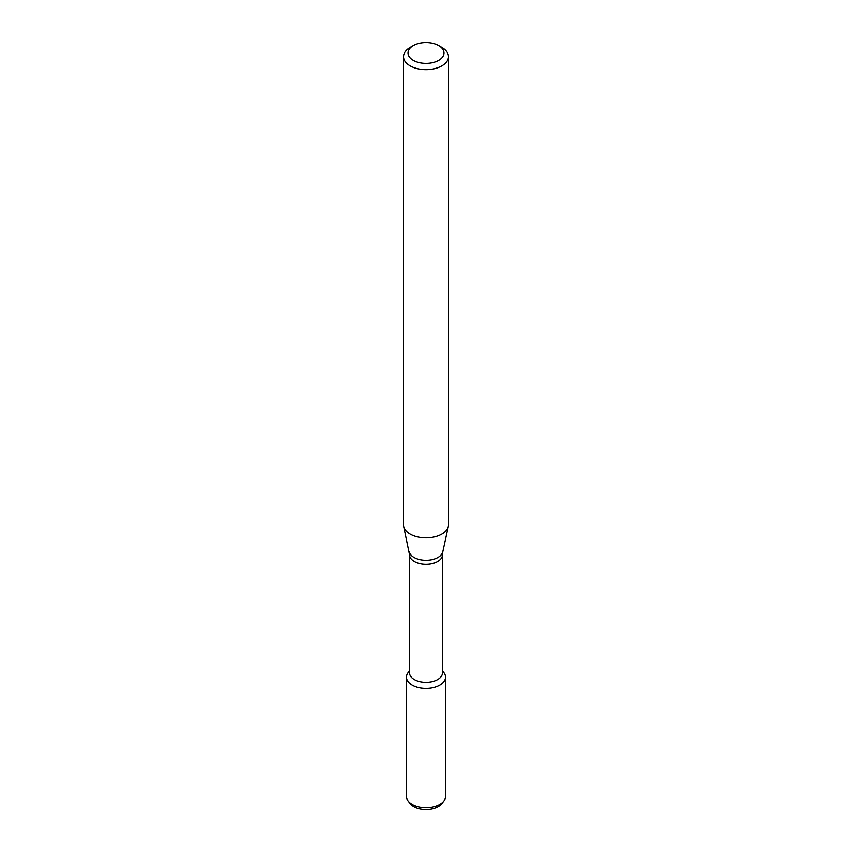 <?xml version="1.0" encoding="UTF-8"?>
<svg xmlns="http://www.w3.org/2000/svg" width="852" height="852" viewBox="0 0 852 852"><rect width="100%" height="100%" fill="white"/><g stroke="black" fill="none" stroke-linecap="round" stroke-linejoin="round"><path stroke-width="1.28" d="M442.486 670.801L443.839 672.548A19.543 11.278 180 0 1 439.813 685.125A19.543 11.278 180 0 1 414.924 686.446A19.543 11.278 180 0 1 408.161 672.548L409.514 670.801M409.514 554.769A16.486 9.521 180 0 0 419.695 563.555A16.486 9.521 180 0 0 437.662 561.5A16.486 9.521 180 0 0 442.486 554.769L442.486 672.835A16.486 9.521 180 0 1 437.662 679.566A16.486 9.521 180 0 1 419.695 681.632A16.486 9.521 180 0 1 409.514 672.835L409.514 554.769L403.688 526.483A22.482 12.982 180 0 1 403.518 524.864L403.518 56.658A22.482 12.982 180 0 1 410.1 47.478L413.284 45.646A17.988 10.384 180 0 1 438.716 45.646A17.988 10.384 180 0 1 438.716 60.332A17.988 10.384 180 0 1 413.284 60.332A17.988 10.384 180 0 1 413.284 45.646M438.716 45.646L441.9 47.478A22.482 12.982 180 0 1 448.482 56.658L448.482 524.864A22.482 12.982 180 0 1 448.312 526.483A22.482 12.982 180 0 1 441.9 534.034A22.482 12.982 180 0 1 418.715 537.143A22.482 12.982 180 0 1 403.688 526.483M448.482 56.658A22.482 12.982 180 0 1 441.9 65.838A22.482 12.982 180 0 1 417.395 68.65A22.482 12.982 180 0 1 403.518 56.658M442.486 671.099A19.543 11.278 180 0 1 445.543 677.148L445.543 796.471A19.543 11.278 180 0 1 443.839 801.082L441.858 803.628A17.37 10.032 180 0 1 438.29 806.631A17.37 10.032 180 0 1 410.142 803.628L408.161 801.082A19.543 11.278 180 0 1 406.457 796.471L406.457 677.148A19.543 11.278 180 0 1 409.514 671.099M443.839 801.082A19.543 11.278 180 0 1 439.813 804.448A19.543 11.278 180 0 1 408.161 801.082M445.543 677.148A19.543 11.278 180 0 1 439.813 685.125A19.543 11.278 180 0 1 418.524 687.575A19.543 11.278 180 0 1 406.457 677.148M442.486 554.769L442.816 551.734A16.944 9.787 180 0 1 437.981 557.432A16.944 9.787 180 0 1 420.505 559.764A16.944 9.787 180 0 1 409.184 551.734M442.816 551.734L448.312 526.483"/></g></svg>
